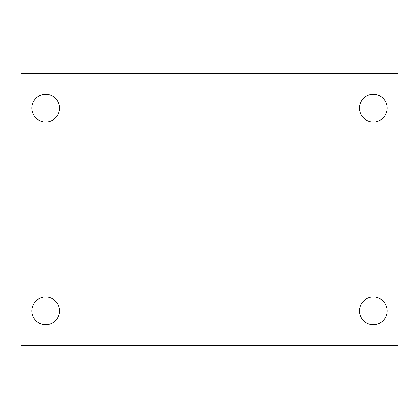 <?xml version="1.0" encoding="UTF-8"?>
<svg xmlns="http://www.w3.org/2000/svg" width="419" height="419" viewBox="0 0 419 419"><rect width="100%" height="100%" fill="white"/><g stroke="black" fill="none" stroke-linecap="round" stroke-linejoin="round"><path stroke-width="0.63" d="M20.95 73.498L398.05 73.498L398.05 345.502L20.95 345.502L20.95 73.498M45.676 296.977A13.911 13.911 0 0 1 59.587 310.882A13.911 13.911 0 0 1 45.676 324.793A13.911 13.911 0 0 1 31.771 310.882A13.911 13.911 0 0 1 45.676 296.977M373.324 296.977A13.911 13.911 0 0 1 387.229 310.882A13.911 13.911 0 0 1 373.324 324.793A13.911 13.911 0 0 1 359.413 310.882A13.911 13.911 0 0 1 373.324 296.977M373.324 94.207A13.911 13.911 0 0 1 387.229 108.118A13.911 13.911 0 0 1 373.324 122.023A13.911 13.911 0 0 1 359.413 108.118A13.911 13.911 0 0 1 373.324 94.207M45.676 94.207A13.911 13.911 0 0 1 59.587 108.118A13.911 13.911 0 0 1 45.676 122.023A13.911 13.911 0 0 1 31.771 108.118A13.911 13.911 0 0 1 45.676 94.207"/></g></svg>
